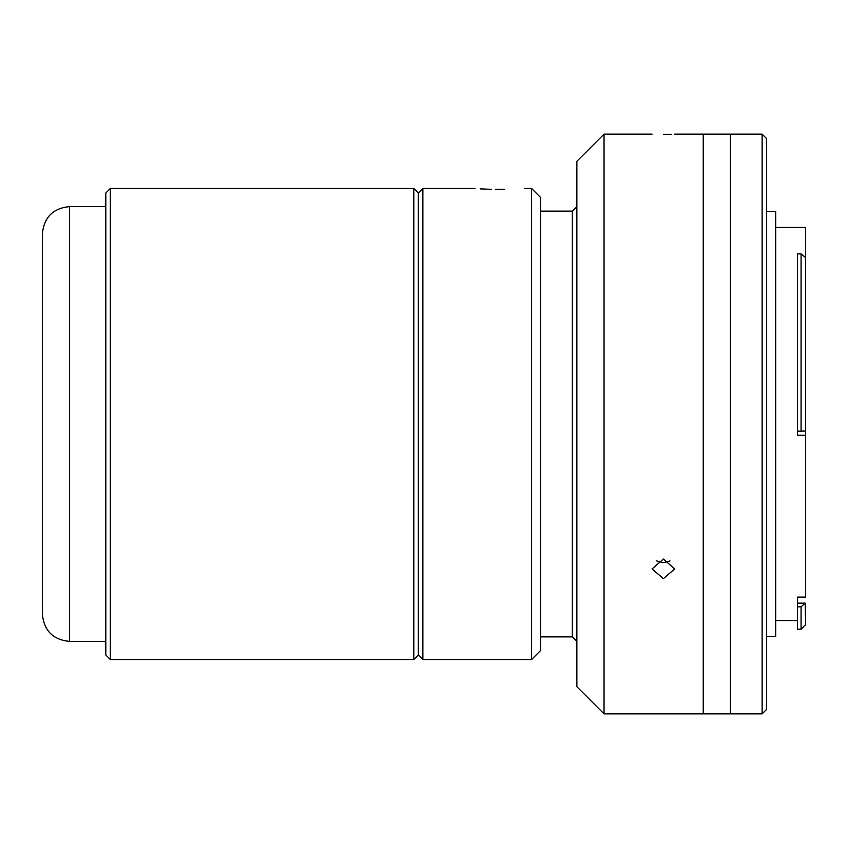 <?xml version="1.0" encoding="UTF-8"?>
<svg xmlns="http://www.w3.org/2000/svg" width="848" height="848" viewBox="0 0 848 848"><rect width="100%" height="100%" fill="white"/><g stroke="black" fill="none" stroke-linecap="round" stroke-linejoin="round"><path stroke-width="1.27" d="M42.4 424L42.4 233.762C44.011 217.258 53.074 208.195 69.578 206.594L69.578 641.406C53.074 639.805 44.011 630.742 42.4 614.238L42.4 290.387M413.813 659.532L413.813 188.468L110.335 188.468L110.335 659.532L413.813 659.532L418.34 654.995L418.34 193.005L418.34 654.995L422.866 659.532L531.569 659.532L531.569 188.468L524.774 188.468M110.335 659.532L105.809 654.995L105.809 193.005L110.335 188.468M775.708 227.423L805.6 227.423L805.6 597.098L797.449 597.098L797.449 606.818L801.074 606.818L805.197 603.14L797.449 603.14M801.074 253.902L797.449 253.902L797.449 431.166L801.074 431.166L801.074 253.902L805.6 257.644M766.645 211.576L775.708 211.576L775.708 636.424L766.645 636.424M762.119 134.122L766.645 138.648L766.645 709.352L762.119 713.878L762.119 134.122L730.414 134.122L730.414 713.878L730.414 134.122L674.701 134.122M797.449 606.818L797.449 629.184L801.074 629.184L801.074 606.818M805.197 603.14L805.6 624.647L801.074 629.184M805.6 435.278L797.449 435.278L797.449 431.166M805.197 431.017L801.074 431.166M762.119 713.878L703.236 713.878L703.236 134.122L703.236 713.878L604.041 713.878L604.041 134.122L576.863 161.3L576.863 686.7L604.041 713.878M491.352 189.327L480.159 188.871M495.338 189.358C469.039 188.394 469.039 188.394 495.338 189.358L504.401 189.358C530.7 188.394 530.7 188.394 504.401 189.358M413.813 188.468L418.34 193.005L422.866 188.468L422.866 659.532M531.569 188.468L540.632 197.531L540.632 650.469L531.569 659.532M576.863 641.406L572.336 636.88L572.336 211.12L540.632 211.12M663.38 134.344C677.987 134.101 677.987 134.101 663.38 134.344C648.773 134.101 648.773 134.101 663.38 134.344L667.577 134.313M667.874 134.302L671.277 134.238M663.38 578.633L652.059 568.944L663.38 559.023L674.701 568.944L663.38 578.633M656.723 560.931L663.38 562.765L670.037 560.941M105.809 206.594L69.578 206.594M105.809 641.406L69.578 641.406M775.708 620.577L797.449 620.577M422.866 188.468L474.954 188.468M572.336 211.12L576.863 206.594M652.059 134.122L604.041 134.122M572.336 636.88L540.632 636.88"/></g></svg>
